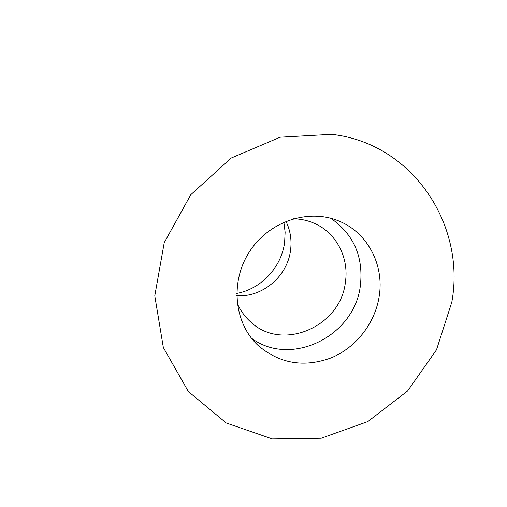 <?xml version="1.0" encoding="UTF-8"?>
<svg xmlns="http://www.w3.org/2000/svg" width="507" height="507" viewBox="0 0 507 507"><rect width="100%" height="100%" fill="white"/><g stroke="black" fill="none" stroke-linecap="round" stroke-linejoin="round"><path stroke-width="0.76" d="M379.223 296.139C384.224 265.186 367.917 233.302 339.899 221.47C309.682 208.092 269.806 220.773 249.964 250.978C229.899 281.043 233.797 322.706 257.917 345.292C279.465 363.677 303.915 367.854 331.261 357.822C356.212 347.466 375.155 323.06 379.223 296.139M451.838 302.058C466.015 224.259 412.172 143.101 331.521 134.33L280.156 137.207L231.179 158.064L190.797 194.701L164.23 242.663L154.787 295.835L163.343 347.523L188.338 391.518L226.242 422.984L272.297 438.916L321.216 438.225L367.841 421.558L407.546 391.017L436.495 349.824L451.838 302.058M236.712 293.433C261.143 289.041 281.512 267.265 284.623 242.378L285.124 232.231L283.869 222.199M236.712 295.695C262.36 297.647 287.456 276.334 290.549 250.287C291.88 240.065 290.353 230.406 285.954 221.318M237.225 303.357C240.394 310.531 244.824 316.685 250.521 321.812C281.981 352.137 340.755 326.768 345.394 282.177C349.12 258.234 336.743 233.607 315.392 223.834C308.446 220.589 301.057 218.916 293.217 218.802M251.421 338.15C291.075 367.854 354.83 336.033 360.388 285.435C363.538 256.65 353.671 234.266 330.786 218.283"/></g></svg>
